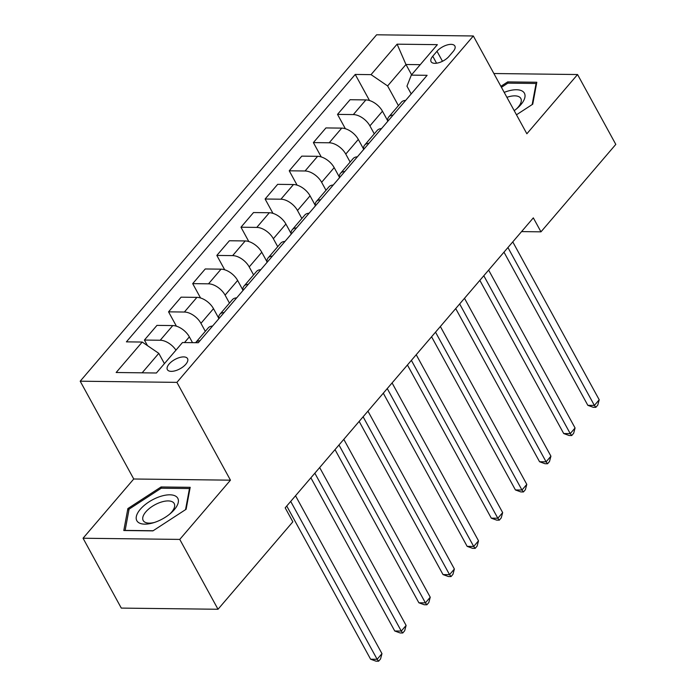 <?xml version="1.0" encoding="UTF-8"?>
<svg xmlns="http://www.w3.org/2000/svg" width="696" height="696" viewBox="0 0 696 696"><rect width="100%" height="100%" fill="white"/><g stroke="black" fill="none" stroke-linecap="round" stroke-linejoin="round"><path stroke-width="1.04" d="M185.823 364.234A11.493 5.307 -28.7 0 0 187.546 358.614A11.493 5.307 -28.7 0 0 179.472 357.561A11.493 5.307 -28.7 0 0 169.093 364.034A11.493 5.307 -28.7 0 0 167.379 369.654A11.493 5.307 -28.7 0 0 175.453 370.707A11.493 5.307 -28.7 0 0 185.823 364.234M83.05 538.234L179.768 539.409L230.454 480.17L133.745 478.996L83.05 538.234L121.295 608.095L218.013 609.261L292.842 521.817L285.186 507.845L533.327 217.865L540.975 231.838L615.803 144.394L577.558 74.533L493.882 73.524M133.745 478.996L80.197 381.199L376.606 34.8L473.323 35.974L176.915 382.365L80.197 381.199M436.992 51.26L432.747 56.228A11.136 5.142 -28.7 0 0 431.085 61.674A11.136 5.142 -28.7 0 0 438.906 62.692A11.136 5.142 -28.7 0 0 448.955 56.428L453.2 51.46A11.136 5.142 -28.7 0 0 454.862 46.014A11.136 5.142 -28.7 0 0 447.041 44.996A11.136 5.142 -28.7 0 0 436.992 51.26L442.482 61.274M420.245 64.676L405.968 64.502L387.62 85.939L371.046 74.637L355.23 74.446L126.402 341.858L142.219 342.049L158.792 353.35L142.132 372.83M371.046 74.637L397.111 44.17L437.366 44.657L411.301 75.124L406.96 86.173L411.197 93.908M142.219 342.049L116.154 372.508L156.409 372.995L182.474 342.536L198.29 342.728L427.118 75.316L411.301 75.124M179.768 539.409L218.013 609.261M230.454 480.17L176.915 382.365M473.323 35.974L526.863 133.771L577.558 74.533M521.574 231.603L540.975 231.838M411.597 74.776L405.968 64.502L397.111 44.17M398.416 105.653L387.62 85.939M387.594 120.591L382.461 111.212A14.364 8.082 -139.4 0 0 365.887 99.911L350.071 99.719L337.517 114.388L345.373 128.734M374.274 133.858L369.907 125.88A14.364 8.082 -139.4 0 0 353.333 114.579L337.517 114.388M363.451 148.796L358.318 139.417A14.364 8.082 -139.4 0 0 341.745 128.116L325.937 127.925L313.383 142.593L321.239 156.939M350.14 162.072L345.773 154.086A14.364 8.082 -139.4 0 0 329.199 142.784L313.383 142.593M339.317 177.001L334.184 167.632A14.364 8.082 -139.4 0 0 317.611 156.322L301.794 156.13L289.24 170.798L297.096 185.153M326.006 190.278L321.63 182.3A14.364 8.082 -139.4 0 0 305.057 170.99L289.24 170.798M315.184 205.216L310.051 195.837A14.364 8.082 -139.4 0 0 293.468 184.536L277.66 184.344L265.106 199.012L272.962 213.359M301.864 218.483L297.496 210.505A14.364 8.082 -139.4 0 0 280.923 199.204L265.106 199.012M291.041 233.421L285.908 224.042A14.364 8.082 -139.4 0 0 269.335 212.741L253.518 212.55L240.973 227.218L248.82 241.564M277.73 246.697L273.354 238.711A14.364 8.082 -139.4 0 0 256.78 227.409L240.973 227.218M266.907 261.626L261.774 252.256A14.364 8.082 -139.4 0 0 245.201 240.946L229.384 240.755L216.83 255.423L224.686 269.77M253.588 274.903L249.22 266.925A14.364 8.082 -139.4 0 0 232.647 255.615L216.83 255.423M242.765 289.84L237.632 280.462A14.364 8.082 -139.4 0 0 221.058 269.161L205.242 268.969L192.696 283.637L200.552 297.984M229.454 303.108L225.086 295.13A14.364 8.082 -139.4 0 0 208.504 283.829L192.696 283.637M218.631 318.046L213.498 308.667A14.364 8.082 -139.4 0 0 196.924 297.366L181.108 297.175L168.554 311.843L176.41 326.189M205.311 331.322L200.944 323.335A14.364 8.082 -139.4 0 0 184.37 312.034L168.554 311.843M192.522 342.658L189.356 336.881A14.364 8.082 -139.4 0 0 172.782 325.571L156.965 325.38L144.42 340.048L147.474 345.625M164.421 363.625L158.792 353.35M405.646 100.407A14.364 8.082 -139.4 0 0 401.34 102.234L388.794 116.902A14.364 8.082 -139.4 0 0 387.646 121.435M355.23 74.446L369.515 100.528M393.092 115.075A14.364 8.082 -139.4 0 0 388.794 116.902M381.504 128.612A14.364 8.082 -139.4 0 0 377.206 130.439L364.652 145.107A14.364 8.082 -139.4 0 0 363.512 149.64M368.958 143.28A14.364 8.082 -139.4 0 0 364.652 145.107M357.37 156.817A14.364 8.082 -139.4 0 0 353.063 158.653L340.518 173.321A14.364 8.082 -139.4 0 0 339.37 177.854M344.816 171.486A14.364 8.082 -139.4 0 0 340.518 173.321M333.227 185.032A14.364 8.082 -139.4 0 0 328.93 186.859L316.375 201.527A14.364 8.082 -139.4 0 0 315.236 206.059M320.682 199.7A14.364 8.082 -139.4 0 0 316.375 201.527M309.094 213.237A14.364 8.082 -139.4 0 0 304.787 215.064L292.242 229.732A14.364 8.082 -139.4 0 0 291.093 234.265M296.54 227.905A14.364 8.082 -139.4 0 0 292.242 229.732M284.951 241.442A14.364 8.082 -139.4 0 0 280.653 243.269L268.099 257.938A14.364 8.082 -139.4 0 0 266.959 262.47M272.406 256.111A14.364 8.082 -139.4 0 0 268.099 257.938M260.817 269.656A14.364 8.082 -139.4 0 0 256.519 271.483L243.965 286.152A14.364 8.082 -139.4 0 0 242.826 290.684M248.263 284.325A14.364 8.082 -139.4 0 0 243.965 286.152M236.684 297.862A14.364 8.082 -139.4 0 0 232.377 299.689L219.823 314.357A14.364 8.082 -139.4 0 0 218.683 318.89M224.129 312.53A14.364 8.082 -139.4 0 0 219.823 314.357M212.541 326.067A14.364 8.082 -139.4 0 0 208.243 327.894L195.689 342.562A14.364 8.082 -139.4 0 0 195.585 342.693M175.958 350.149A14.364 8.082 -139.4 0 0 160.228 340.24L144.42 340.048M199.987 340.736A14.364 8.082 -139.4 0 0 195.689 342.562M516.476 114.788L532.736 104.2L536.807 82.25L507.688 81.893L500.885 86.321M152.929 530.874L186.119 509.272L190.191 487.322L161.063 486.965L127.873 508.567L123.801 530.517L152.929 530.874M508.367 83.146L507.688 81.893M128.856 510.359L127.873 508.567M161.75 488.209L161.063 486.965M503.982 252.161L587.842 405.333L594.384 405.411L507.941 247.532M599.204 399.765L597.786 405.072L595.854 407.325L594.384 405.411L599.204 399.765L512.769 241.886M595.854 407.325L593.244 407.299L587.842 405.333M479.848 280.366L563.708 433.538L570.242 433.617L483.807 275.738M575.07 427.979L573.652 433.277L571.721 435.539L570.242 433.617L575.07 427.979L488.635 270.1M571.721 435.539L569.102 435.505L563.708 433.538M455.706 308.572L539.565 461.744L546.108 461.831L459.665 303.943M550.928 456.185L549.509 461.483L547.578 463.745L546.108 461.831L550.928 456.185L464.493 298.306M547.578 463.745L544.968 463.71L539.565 461.744M431.572 336.777L515.432 489.958L521.965 490.036L435.531 332.157M526.794 484.39L525.376 489.697L523.444 491.95L521.965 490.036L526.794 484.39L440.359 326.511M523.444 491.95L520.826 491.915L515.432 489.958M407.43 364.991L491.298 518.163L497.831 518.242L411.388 360.363M502.66 512.604L501.233 517.902L499.302 520.156L497.831 518.242L502.66 512.604L416.217 354.725M499.302 520.156L496.692 520.13L491.298 518.163M514.213 110.655A23.351 10.788 -28.7 0 0 517.424 108.106A23.351 10.788 -28.7 0 0 524.158 92.803A23.351 10.788 -28.7 0 0 506.297 91.602A23.351 10.788 -28.7 0 0 504.2 92.377M516.397 108.976A17.678 8.169 -28.7 0 0 520.817 98.467A17.678 8.169 -28.7 0 0 507.114 97.257A17.678 8.169 -28.7 0 0 506.914 97.327M501.433 87.322L507.863 83.137L536.085 83.477L532.17 104.574M536.459 84.164L536.085 83.477M140.314 509.272A23.351 10.788 -28.7 0 0 153.137 522.853A23.351 10.788 -28.7 0 0 170.807 513.178A23.351 10.788 -28.7 0 0 174.296 509.681A23.351 10.788 -28.7 0 0 169.85 494.812A23.351 10.788 -28.7 0 0 140.314 509.272M169.772 514.048A17.678 8.169 -28.7 0 0 171.555 512.178A17.678 8.169 -28.7 0 0 174.2 503.539A17.678 8.169 -28.7 0 0 161.785 501.92A17.678 8.169 -28.7 0 0 145.829 511.865A17.678 8.169 -28.7 0 0 143.193 520.512A17.678 8.169 -28.7 0 0 154.434 522.452M189.843 489.227L189.469 488.548L185.554 509.637M153.12 530.743L125.132 530.404L129.082 509.133L161.246 488.209L189.469 488.548M383.296 393.197L467.155 546.369L473.689 546.447L387.254 388.568M478.517 540.809L477.099 546.108L475.168 548.37L473.689 546.447L478.517 540.809L392.083 382.93M475.168 548.37L472.558 548.335L467.155 546.369M359.162 421.402L443.021 574.583L449.555 574.661L363.121 416.782M454.384 569.015L452.957 574.322L451.034 576.575L449.555 574.661L454.384 569.015L367.94 411.136M451.034 576.575L448.415 576.54L443.021 574.583M335.02 449.616L418.879 602.788L425.413 602.867L338.978 444.988M430.241 597.229L428.823 602.527L426.892 604.78L425.413 602.867L430.241 597.229L343.807 439.35M426.892 604.78L424.282 604.754L418.879 602.788M310.886 477.821L394.745 630.994L401.279 631.072L314.844 473.193M406.107 625.434L404.689 630.733L402.758 632.995L401.279 631.072L406.107 625.434L319.673 467.555M402.758 632.995L400.139 632.96L394.745 630.994M286.743 506.027L370.603 659.208L377.136 659.286L290.702 501.407M381.965 653.64L380.547 658.947L378.615 661.2L377.136 659.286L381.965 653.64L295.53 495.761M378.615 661.2L376.005 661.165L370.603 659.208M369.907 125.88L382.461 111.212M345.773 154.086L358.318 139.417M321.63 182.3L334.184 167.632M297.496 210.505L310.051 195.837M273.354 238.711L285.908 224.042M249.22 266.925L261.774 252.256M225.086 295.13L237.632 280.462M200.944 323.335L213.498 308.667M184.501 342.562L189.356 336.881M353.333 114.579L365.887 99.911M329.199 142.784L341.745 128.116M305.057 170.99L317.611 156.322M280.923 199.204L293.468 184.536M256.78 227.409L269.335 212.741M232.647 255.615L245.201 240.946M208.504 283.829L221.058 269.161M184.37 312.034L196.924 297.366M160.228 340.24L172.782 325.571M436.566 63.206L432.747 56.228"/></g></svg>
